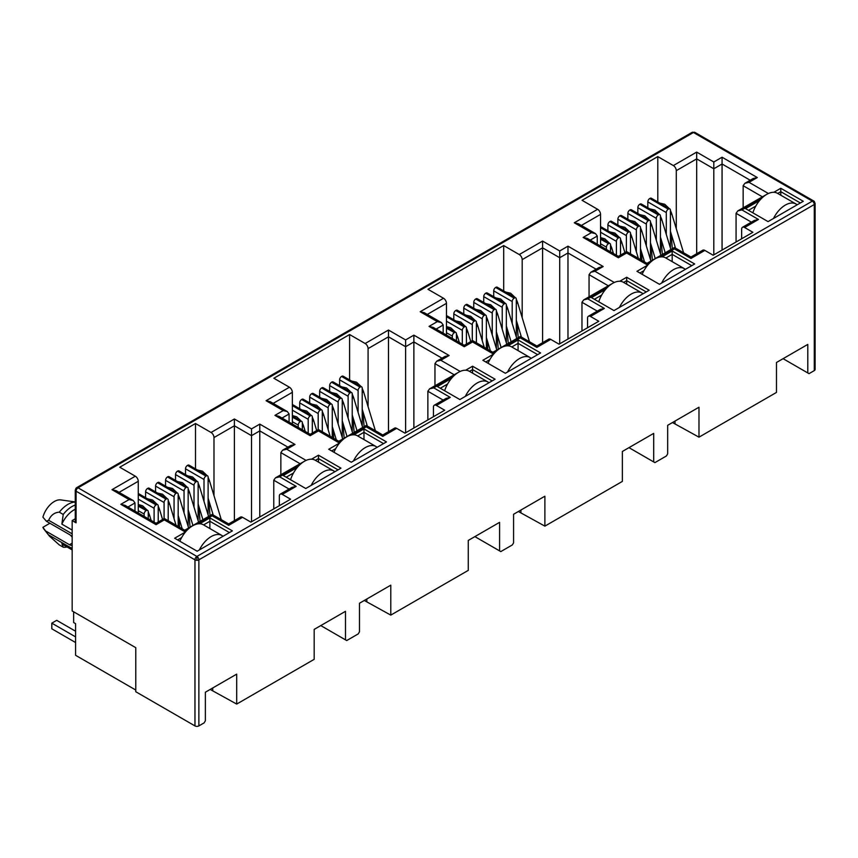 <?xml version="1.0" encoding="UTF-8"?>
<svg xmlns="http://www.w3.org/2000/svg" width="858" height="858" viewBox="0 0 858 858"><rect width="100%" height="100%" fill="white"/><g stroke="black" fill="none" stroke-linecap="round" stroke-linejoin="round"><path stroke-width="1.29" d="M813.652 200.965L694.841 132.368A2.767 1.598 120 0 0 693.457 132.497L812.333 201.137A2.767 1.598 -60 0 1 813.716 200.997L815.1 203.389A2.767 1.598 180 0 1 814.285 204.526A2.767 1.598 -120 0 0 812.333 201.137L196.911 556.445A2.767 1.598 120 0 0 194.959 559.834L194.959 725.911L135.768 691.73L135.768 647.672L72.169 610.95L72.169 520.57L75.268 518.779M196.911 556.445A2.767 1.598 60 0 1 198.874 559.834A2.767 1.598 180 0 1 196.911 560.295L196.911 556.445L78.035 487.805L693.457 132.497A2.767 1.598 -120 0 0 692.074 132.368L76.652 487.676A2.767 1.598 60 0 1 78.035 487.805A2.767 1.598 120 0 0 76.083 491.194A2.767 1.598 180 0 1 75.268 490.068L75.268 521.707A2.767 1.598 -0 0 0 76.083 522.833L72.169 520.57M72.169 537.172A6.231 3.593 -120 0 0 69.477 534.555L46.364 521.214L48.659 520.28C50.89 515.175 54.44 512.473 59.309 512.183L63.224 514.446L61.862 524.131L72.169 530.072M815.1 203.389L815.1 369.466A2.767 1.598 180 0 1 814.285 370.602L809.008 373.648L783.075 358.676M807.786 372.94L807.786 344.412L776.479 362.494L776.479 392.428L698.98 437.172L698.98 407.228L667.674 425.311L667.674 453.839L666.452 455.952L654.911 462.623L653.689 461.915L653.689 433.387L622.372 451.458L622.372 481.402L544.884 526.136L544.884 496.203L513.577 514.274L513.577 542.803L512.355 544.927L500.804 551.587L499.581 550.879L499.581 522.35L468.275 540.433L468.275 570.366L390.787 615.111L390.787 585.167L359.481 603.249L359.481 631.767L358.258 633.89L346.707 640.551L345.484 639.854L345.484 611.325L314.178 629.397L314.178 659.341L236.69 704.075L236.69 674.141L205.373 692.213L205.373 720.741L204.15 722.854L198.874 725.911A2.767 1.598 180 0 1 194.959 725.911M698.98 437.172L672.468 422.533M675.01 423.326L675.01 421.074M653.689 461.915L628.978 447.651M544.884 526.136L518.371 511.507M520.913 512.301L520.913 510.038M499.581 550.879L474.882 536.615M390.787 615.111L364.275 600.471M366.816 601.265L366.816 599.013M345.484 639.854L320.785 625.589M236.69 704.075L210.178 689.446M212.72 690.24L212.72 687.977M736.067 242.01L736.067 213.31L751.383 222.147M672.307 248.713L671.095 233.558M657.796 201.973L657.796 156.596L673.348 165.573A4.151 2.392 60 0 1 676.286 170.656L676.286 228.721M600.557 246.074L600.557 214.382A4.151 2.392 -120 0 0 597.618 209.298L582.067 200.311L657.796 156.596M581.971 330.974L581.971 302.273L597.286 311.122M518.211 337.677L516.999 322.522M503.689 290.948L503.689 245.56L519.251 254.547A4.151 2.392 60 0 1 522.19 259.631L522.19 317.696M446.46 335.049L446.46 303.346A4.151 2.392 -120 0 0 443.522 298.262L427.96 289.285L503.689 245.56M427.863 419.948L427.863 391.248L443.189 400.085M364.114 426.651L362.902 411.486M349.592 379.912L349.592 334.534L365.154 343.511A4.151 2.392 60 0 1 368.082 348.595L368.082 406.66M292.353 424.013L292.353 392.321A4.151 2.392 -120 0 0 289.425 387.237L273.863 378.249L349.592 334.534M273.766 508.912L273.766 480.212L289.082 489.06M210.017 515.615L208.805 500.461M195.495 468.886L195.495 423.498L211.047 432.475A4.151 2.392 60 0 1 213.985 437.559L213.985 495.634M138.256 512.987L138.256 481.284A4.151 2.392 -120 0 0 135.317 476.201L119.766 467.224L195.495 423.498M311.529 459.202L318.479 455.19L340.98 468.178L305.759 488.513L283.258 475.525L297.351 467.385M773.83 192.289L780.78 188.277L803.281 201.276L768.06 221.611L745.559 208.623L759.641 200.482M662.001 256.864L672.179 250.986L694.68 263.974L659.459 284.309L636.958 271.321L647.811 265.047M741.644 238.781L741.644 229.183A4.151 2.392 60 0 1 742.502 227.284A4.151 2.392 60 0 1 744.583 227.488L752.895 232.293L713.17 255.223L704.858 250.418A4.151 2.392 -120 0 0 702.777 250.214L690.958 257.035L674.431 247.49L646.986 263.331L626.63 251.587L618.361 256.36L587.29 238.417L583.14 237.43L591.409 232.657L595.559 233.644L597.275 236.047L597.275 244.187M587.548 327.756L587.548 318.146A4.151 2.392 60 0 1 588.406 316.248A4.151 2.392 60 0 1 590.476 316.452L598.798 321.257L559.073 344.187L550.75 339.393A4.151 2.392 -120 0 0 548.68 339.178L536.861 346.01L520.323 336.454L492.878 352.306L472.533 340.551L464.264 345.324L433.193 327.391L429.043 326.394L437.312 321.621L441.462 322.619L443.178 325.01L443.178 333.151M507.904 345.828L518.071 339.95L540.583 352.949L505.362 373.284L482.85 360.285L493.715 354.022M619.733 281.263L626.683 277.252L649.184 290.24L613.963 310.575L591.452 297.587L605.544 289.457M433.44 416.72L433.44 407.121A4.151 2.392 60 0 1 434.298 405.212A4.151 2.392 60 0 1 436.379 405.426L444.701 410.221L404.976 433.161L396.653 428.356A4.151 2.392 -120 0 0 394.583 428.153L382.765 434.974L366.227 425.429L338.781 441.269L318.436 429.526L310.167 434.298L279.097 416.355L274.946 415.369L283.204 410.585L287.355 411.583L289.082 413.985L289.082 422.125M353.796 434.791L363.974 428.925L386.475 441.913L351.254 462.248L328.753 449.26L339.618 442.985M465.637 370.227L472.576 366.216L495.087 379.215L459.856 399.549L437.355 386.55L451.447 378.421M279.343 505.694L279.343 496.085A4.151 2.392 60 0 1 280.201 494.187A4.151 2.392 60 0 1 282.282 494.39L290.594 499.195L250.879 522.125L242.557 517.32A4.151 2.392 -120 0 0 240.476 517.117L228.668 523.938L212.13 514.392L184.684 530.244L164.328 518.489L156.059 523.262L124.989 505.33L120.839 504.332L129.108 499.56L133.258 500.546L134.985 502.949L134.985 511.089M199.7 523.766L209.878 517.889L232.379 530.877L197.158 551.222L174.657 538.223L185.51 531.96M704.858 250.418L690.958 258.44C690.958 256.617 690.958 256.617 690.958 258.44C690.958 256.617 690.958 256.617 690.958 258.44L674.431 248.895C674.431 247.061 674.431 247.061 674.431 248.895L660.521 256.928M742.502 227.284L754.321 220.452L758.472 219.466L744.583 227.488M761.132 198.841L741.934 209.92L737.783 210.907L736.067 213.31M135.768 690.036L75.59 655.298L75.59 623.669L73.638 622.533L73.638 611.808M673.348 165.573L696.685 152.102L696.685 253.732M647.811 207.743L647.811 201.898L666.301 212.569L666.301 234.491M666.301 212.569A2.767 1.598 -60 0 1 668.264 209.18L668.457 209.073A2.767 1.598 -60 0 1 669.841 208.934L651.351 198.252A2.767 1.598 120 0 0 649.967 198.391L649.774 198.509A2.767 1.598 120 0 0 647.811 201.898M600.557 232.228L616.409 241.377A2.767 1.598 -60 0 1 618.361 237.988L618.554 237.881A2.767 1.598 -60 0 1 619.937 237.741L601.447 227.07A2.767 1.598 120 0 0 600.557 226.995M607.893 230.791L607.893 224.946L626.383 235.618L626.383 251.726M626.383 235.618A2.767 1.598 -60 0 1 628.346 232.228L628.539 232.121A2.767 1.598 -60 0 1 629.922 231.982L611.432 221.3A2.767 1.598 120 0 0 610.049 221.439L609.856 221.557A2.767 1.598 120 0 0 607.893 224.946M617.878 225.021L617.878 219.187L636.368 229.858L636.368 251.769M636.368 229.858A2.767 1.598 -60 0 1 638.32 226.469L638.524 226.351A2.767 1.598 -60 0 1 639.907 226.222L621.406 215.54A2.767 1.598 120 0 0 620.023 215.68L619.83 215.787A2.767 1.598 120 0 0 617.878 219.187M627.852 219.262L627.852 213.417L646.342 224.099L646.342 246.01M646.342 224.099A2.767 1.598 -60 0 1 648.305 220.71L648.498 220.592A2.767 1.598 -60 0 1 649.881 220.452L631.391 209.781A2.767 1.598 120 0 0 630.008 209.92L629.815 210.028A2.767 1.598 120 0 0 627.852 213.417M637.837 213.503L637.837 207.657L656.327 218.34L656.327 240.251M656.327 218.34A2.767 1.598 -60 0 1 658.279 214.94L658.483 214.832A2.767 1.598 -60 0 1 659.866 214.693L641.366 204.022A2.767 1.598 120 0 0 639.982 204.161L639.789 204.268A2.767 1.598 120 0 0 637.837 207.657M550.75 339.393L536.861 347.404C536.861 345.581 536.861 345.581 536.861 347.404C536.861 345.581 536.861 345.581 536.861 347.404L520.323 337.859C520.323 336.036 520.323 336.036 520.323 337.859L506.413 345.892M588.406 316.248L600.225 309.427L604.375 308.43L590.476 316.452M607.024 287.805L587.837 298.884L583.687 299.882L581.971 302.273M519.251 254.547L542.588 241.066L542.588 342.696M493.715 296.707L493.715 290.862L512.205 301.544L512.205 323.455M512.205 301.544A2.767 1.598 -60 0 1 514.167 298.155L514.36 298.037A2.767 1.598 -60 0 1 515.744 297.898L497.254 287.226A2.767 1.598 120 0 0 495.87 287.366L495.667 287.473A2.767 1.598 120 0 0 493.715 290.862M446.46 321.203L462.312 330.351A2.767 1.598 -60 0 1 464.264 326.962L464.457 326.844A2.767 1.598 -60 0 1 465.84 326.716L447.35 316.034A2.767 1.598 120 0 0 446.46 315.959M453.796 319.755L453.796 313.91L472.286 324.592L472.286 340.69M472.286 324.592A2.767 1.598 -60 0 1 474.238 321.203L474.442 321.085A2.767 1.598 -60 0 1 475.825 320.946L457.335 310.274A2.767 1.598 120 0 0 455.952 310.414L455.748 310.521A2.767 1.598 120 0 0 453.796 313.91M463.77 313.996L463.77 308.151L482.271 318.822L482.271 340.744M482.271 318.822A2.767 1.598 -60 0 1 484.223 315.433L484.416 315.326A2.767 1.598 -60 0 1 485.8 315.186L467.31 304.515A2.767 1.598 120 0 0 465.926 304.644L465.733 304.762A2.767 1.598 120 0 0 463.77 308.151M473.755 308.226L473.755 302.391L492.245 313.063L492.245 334.974M492.245 313.063A2.767 1.598 -60 0 1 494.208 309.674L494.401 309.566A2.767 1.598 -60 0 1 495.785 309.427L477.295 298.745A2.767 1.598 120 0 0 475.911 298.884L475.707 299.002A2.767 1.598 120 0 0 473.755 302.391M483.73 302.466L483.73 296.621L502.23 307.303L502.23 329.215M502.23 307.303A2.767 1.598 -60 0 1 504.182 303.914L504.375 303.796A2.767 1.598 -60 0 1 505.759 303.668L487.269 292.986A2.767 1.598 120 0 0 485.885 293.125L485.692 293.232A2.767 1.598 120 0 0 483.73 296.621M396.653 428.356L382.765 436.379C382.765 434.545 382.765 434.545 382.765 436.379C382.765 434.545 382.765 434.545 382.765 436.379L366.227 426.834C366.227 425 366.227 425 366.227 426.834L352.316 434.856M434.298 405.212L446.117 398.391L450.268 397.404L436.379 405.426M452.927 376.769L433.74 387.859L429.59 388.846L427.863 391.248M365.154 343.511L388.481 330.04L388.481 431.671M339.618 385.671L339.618 379.837L358.108 390.508L358.108 412.419M358.108 390.508A2.767 1.598 -60 0 1 360.06 387.119L360.263 387.012A2.767 1.598 -60 0 1 361.647 386.872L343.146 376.19A2.767 1.598 120 0 0 341.763 376.33L341.57 376.447A2.767 1.598 120 0 0 339.618 379.837M292.353 410.167L308.204 419.315A2.767 1.598 -60 0 1 310.167 415.926L310.36 415.819A2.767 1.598 -60 0 1 311.744 415.68L293.254 405.008A2.767 1.598 120 0 0 292.353 404.933M299.699 408.719L299.699 402.885L318.189 413.556L318.189 429.665M318.189 413.556A2.767 1.598 -60 0 1 320.141 410.167L320.334 410.06A2.767 1.598 -60 0 1 321.729 409.92L303.228 399.238A2.767 1.598 120 0 0 301.844 399.378L301.651 399.496A2.767 1.598 120 0 0 299.699 402.885M309.674 402.96L309.674 397.115L328.164 407.797L328.164 429.708M328.164 407.797A2.767 1.598 -60 0 1 330.126 404.408L330.319 404.29A2.767 1.598 -60 0 1 331.703 404.15L313.213 393.479A2.767 1.598 120 0 0 311.829 393.618L311.636 393.725A2.767 1.598 120 0 0 309.674 397.115M319.659 397.2L319.659 391.355L338.149 402.037L338.149 423.949M338.149 402.037A2.767 1.598 -60 0 1 340.1 398.648L340.304 398.53A2.767 1.598 -60 0 1 341.688 398.391L323.187 387.719A2.767 1.598 120 0 0 321.804 387.859L321.611 387.966A2.767 1.598 120 0 0 319.659 391.355M329.633 391.441L329.633 385.596L348.123 396.267L348.123 418.189M348.123 396.267A2.767 1.598 -60 0 1 350.085 392.878L350.279 392.771A2.767 1.598 -60 0 1 351.662 392.632L333.172 381.96A2.767 1.598 120 0 0 331.789 382.089L331.596 382.207A2.767 1.598 120 0 0 329.633 385.596M242.557 517.32L228.668 525.343C228.668 523.519 228.668 523.519 228.668 525.343C228.668 523.519 228.668 523.519 228.668 525.343L212.13 515.797C212.13 513.974 212.13 513.974 212.13 515.797L198.219 523.83M280.201 494.187L292.02 487.365L296.171 486.368L282.282 494.39M298.831 465.744L279.633 476.823L275.482 477.82L273.766 480.212M211.047 432.475L234.384 419.004L234.384 520.634M185.51 474.646L185.51 468.8L204.011 479.483L204.011 501.394M204.011 479.483A2.767 1.598 -60 0 1 205.963 476.093L206.156 475.976A2.767 1.598 -60 0 1 207.539 475.836L189.05 465.165A2.767 1.598 120 0 0 187.666 465.304L187.473 465.411A2.767 1.598 120 0 0 185.51 468.8M138.256 499.131L154.108 508.29A2.767 1.598 -60 0 1 156.059 504.901L156.263 504.783A2.767 1.598 -60 0 1 157.647 504.643L139.157 493.972A2.767 1.598 120 0 0 138.256 493.897M145.592 497.694L145.592 491.849L164.093 502.52L164.093 518.629M164.093 502.52A2.767 1.598 -60 0 1 166.044 499.131L166.238 499.024A2.767 1.598 -60 0 1 167.621 498.884L149.131 488.213A2.767 1.598 120 0 0 147.748 488.341L147.555 488.459A2.767 1.598 120 0 0 145.592 491.849M155.577 491.934L155.577 486.089L174.067 496.761L174.067 518.682M174.067 496.761A2.767 1.598 -60 0 1 176.029 493.371L176.222 493.264A2.767 1.598 -60 0 1 177.606 493.125L159.116 482.443A2.767 1.598 120 0 0 157.733 482.582L157.529 482.7A2.767 1.598 120 0 0 155.577 486.089M165.551 486.164L165.551 480.33L184.052 491.001L184.052 512.912M184.052 491.001A2.767 1.598 -60 0 1 186.004 487.612L186.197 487.494A2.767 1.598 -60 0 1 187.58 487.365L169.09 476.683A2.767 1.598 120 0 0 167.707 476.823L167.514 476.941A2.767 1.598 120 0 0 165.551 480.33M175.536 480.405L175.536 474.56L194.026 485.242L194.026 507.153M194.026 485.242A2.767 1.598 -60 0 1 195.989 481.853L196.182 481.735A2.767 1.598 -60 0 1 197.565 481.595L179.075 470.924A2.767 1.598 120 0 0 177.692 471.063L177.488 471.171A2.767 1.598 120 0 0 175.536 474.56M318.479 455.19L318.479 458.58L338.052 469.873M286.197 477.22L293.468 473.015M315.422 460.349L318.479 458.58L318.479 462.108M780.78 188.277L780.78 191.666L800.342 202.971M748.487 210.317L755.769 206.113M777.713 193.436L780.78 191.666L780.78 195.206M672.179 250.986L672.179 254.376L691.741 265.669M639.886 273.016L643.94 270.678M665.883 258.001L672.179 254.376L672.179 261.636M766.451 194.53L737.783 210.907M696.685 152.102L713.802 161.99L722.071 157.218L757.292 177.552L749.034 182.325L744.883 183.312L743.157 185.714L762.29 196.761M757.292 177.552L753.142 178.539L744.883 183.312M722.071 157.218L722.071 250.086M713.802 161.99L713.802 254.858M591.409 232.657L574.281 222.769L578.431 223.756L595.559 233.644M649.291 263.406L646.986 264.736C646.986 262.913 646.986 262.913 646.986 264.736C646.986 262.913 646.986 262.913 646.986 264.736L626.63 252.992C626.63 251.158 626.63 251.158 626.63 252.992L618.361 257.765C618.361 255.931 618.361 255.931 618.361 257.765C618.361 255.931 618.361 255.931 618.361 257.765L583.14 237.43M612.355 283.494L583.687 299.882M542.588 241.066L559.706 250.954L567.975 246.182L603.195 266.516L594.926 271.289L590.776 272.286L589.06 274.678L608.193 285.725M603.195 266.516L599.045 267.514L590.776 272.286M567.975 246.182L567.975 339.049M559.706 250.954L559.706 343.822M437.312 321.621L420.184 311.733L424.335 312.73L441.462 322.619M495.195 352.37L492.878 353.711C492.878 351.877 492.878 351.877 492.878 353.711C492.878 351.877 492.878 351.877 492.878 353.711L472.533 341.956C472.533 340.133 472.533 340.133 472.533 341.956L464.264 346.729C464.264 344.905 464.264 344.905 464.264 346.729C464.264 344.905 464.264 344.905 464.264 346.729L429.043 326.394M518.071 339.95L518.071 343.339L537.644 354.644M485.789 361.979L489.832 359.641M511.786 346.975L518.071 343.339L518.071 350.6M626.683 277.252L626.683 280.641L646.246 291.935M594.39 299.281L601.673 295.077M623.616 282.411L626.683 280.641L626.683 284.18M458.247 372.458L429.59 388.846M388.481 330.04L405.609 339.929L413.878 335.146L449.099 355.491L440.83 360.263L436.679 361.25L434.963 363.653L454.096 374.699M449.099 355.491L444.948 356.478L436.679 361.25M413.878 335.146L413.878 428.024M405.609 339.929L405.609 432.797M283.204 410.585L266.087 400.707L270.238 401.694L287.355 411.583M341.098 441.344L338.781 442.674C338.781 440.851 338.781 440.851 338.781 442.674C338.781 440.851 338.781 440.851 338.781 442.674L318.436 430.93C318.436 429.097 318.436 429.097 318.436 430.93L310.167 435.703C310.167 433.869 310.167 433.869 310.167 435.703C310.167 433.869 310.167 433.869 310.167 435.703L274.946 415.369M363.974 428.925L363.974 432.314L383.547 443.607M331.692 450.954L335.735 448.616M357.689 435.939L363.974 432.314L363.974 439.575M472.576 366.216L472.576 369.605L492.149 380.909M440.293 388.245L447.565 384.052M469.519 371.375L472.576 369.605L472.576 373.144M304.15 461.432L275.482 477.82M234.384 419.004L251.512 428.893L259.781 424.12L295.002 444.455L286.733 449.227L282.582 450.225L280.856 452.616L300 463.663M295.002 444.455L290.851 445.452L282.582 450.225M259.781 424.12L259.781 516.988M251.512 428.893L251.512 521.761M129.108 499.56L111.99 489.671L116.141 490.669L133.258 500.546M187.001 530.308L184.684 531.649C184.684 529.815 184.684 529.815 184.684 531.649C184.684 529.815 184.684 529.815 184.684 531.649L164.328 519.894C164.328 518.071 164.328 518.071 164.328 519.894L156.059 524.667C156.059 522.844 156.059 522.844 156.059 524.667C156.059 522.844 156.059 522.844 156.059 524.667L120.839 504.332M209.878 517.889L209.878 521.278L229.451 532.571M177.585 539.918L181.639 537.58M203.582 524.914L209.878 521.278L209.878 528.539M743.157 207.808L743.157 185.714M138.256 510.66L144.133 514.049L144.133 516.377M158.215 522.018L158.215 505.92A2.767 1.598 -60 0 0 157.647 504.643M178.174 526.48L178.174 494.39A2.767 1.598 -60 0 0 177.606 493.125M179.622 527.316L178.861 517.749M198.134 520.709L198.134 482.872A2.767 1.598 -60 0 0 197.565 481.595M200.032 521.374L198.82 506.22M292.353 421.686L298.23 425.085L298.23 427.402M312.312 433.054L312.312 416.945A2.767 1.598 -60 0 0 311.744 415.68M332.271 437.516L332.271 405.426A2.767 1.598 -60 0 0 331.703 404.15M333.73 438.352L332.958 428.775M352.23 431.735L352.23 393.897A2.767 1.598 -60 0 0 351.662 392.632M354.129 432.411L352.917 417.256M446.46 332.722L452.327 336.111L452.327 338.438M466.42 344.079L466.42 327.981A2.767 1.598 -60 0 0 465.84 326.716M486.379 348.552L486.379 316.452A2.767 1.598 -60 0 0 485.8 315.186M487.827 349.388L487.054 339.811M506.338 342.771L506.338 304.933A2.767 1.598 -60 0 0 505.759 303.668M508.236 343.436L507.014 328.282M600.557 243.758L606.424 247.147L606.424 249.463M620.516 255.116L620.516 239.007A2.767 1.598 -60 0 0 619.937 237.741M640.476 259.577L640.476 227.488A2.767 1.598 -60 0 0 639.907 226.222M641.923 260.414L641.162 250.836M660.435 253.796L660.435 215.959A2.767 1.598 -60 0 0 659.866 214.693M662.333 254.472L661.121 239.318M670.409 248.037L670.409 210.199A2.767 1.598 -60 0 0 669.841 208.934M652.348 260.231L651.136 245.077M650.45 259.556L650.45 221.729A2.767 1.598 -60 0 0 649.881 220.452M630.491 253.818L630.491 233.247A2.767 1.598 -60 0 0 629.922 231.982M616.409 241.377L616.409 255.234M610.531 251.844L610.531 244.766A2.767 1.598 -60 0 0 609.963 243.5A2.767 1.598 -60 0 0 608.579 243.64L600.557 239.232M589.06 296.771L589.06 274.678M516.312 337.001L516.312 299.174A2.767 1.598 -60 0 0 515.744 297.898M498.251 349.206L497.039 334.041M496.353 348.53L496.353 310.693A2.767 1.598 -60 0 0 495.785 309.427M476.394 342.782L476.394 322.211A2.767 1.598 -60 0 0 475.825 320.946M462.312 330.351L462.312 344.197M456.435 340.808L456.435 333.741A2.767 1.598 -60 0 0 455.866 332.475A2.767 1.598 -60 0 0 454.483 332.614L446.46 328.206M434.963 385.746L434.963 363.653M362.215 425.976L362.215 388.138A2.767 1.598 -60 0 0 361.647 386.872M344.155 438.17L342.943 423.015M342.256 437.494L342.256 399.656A2.767 1.598 -60 0 0 341.688 398.391M322.297 431.756L322.297 411.186A2.767 1.598 -60 0 0 321.729 409.92M308.204 419.315L308.204 433.161M302.338 429.772L302.338 422.704A2.767 1.598 -60 0 0 301.759 421.439A2.767 1.598 -60 0 0 300.375 421.578L292.353 417.17M280.856 474.71L280.856 452.616M208.119 514.939L208.119 477.102A2.767 1.598 -60 0 0 207.539 475.836M190.058 527.144L188.835 511.979M188.159 526.469L188.159 488.631A2.767 1.598 -60 0 0 187.58 487.365M168.2 520.72L168.2 500.15A2.767 1.598 -60 0 0 167.621 498.884M154.108 508.29L154.108 522.136M148.241 518.747L148.241 511.679A2.767 1.598 -60 0 0 147.662 510.413A2.767 1.598 -60 0 0 146.278 510.542L138.256 506.145M72.169 549.549L61.862 543.597A20.753 11.98 120 0 0 63.503 544.905L72.169 549.903M75.268 509.255A20.753 11.98 120 0 0 61.862 524.131M144.133 514.049A2.767 1.598 -60 0 1 146.085 510.66M298.23 425.085A2.767 1.598 -60 0 1 300.182 421.686M452.327 336.111A2.767 1.598 -60 0 1 454.279 332.722M606.424 247.147A2.767 1.598 -60 0 1 608.386 243.758M61.862 543.597L63.224 547.189A23.52 13.578 120 0 0 67.074 546.964M75.268 505.051A23.52 13.578 120 0 0 63.224 514.446M63.224 547.189L59.309 544.937L49.346 536.025L42.9 527.305A17.299 9.985 120 0 0 43.919 529.086L49.346 536.025M75.268 502.069A23.52 13.578 120 0 0 59.309 512.183M75.268 501.941L60.768 499.914A17.299 9.985 120 0 0 42.9 517.138L46.364 521.214M49.903 523.251L42.9 527.305M72.169 543.168L69.477 544.723L46.364 531.381M72.169 548.53L48.659 534.963M48.659 520.28L72.169 533.848M69.477 544.723A6.231 3.593 -120 0 0 72.169 545.216M773.498 218.468A21.45 12.387 -60 0 1 785.327 205.083A21.45 12.387 -60 0 1 796.052 204.022L777.466 193.297A21.45 12.387 120 0 0 766.741 194.358A21.45 12.387 120 0 0 752.852 212.838M796.052 204.022A21.45 12.387 -60 0 1 797.157 204.815M661.668 283.033A21.45 12.387 -60 0 1 673.498 269.648A21.45 12.387 -60 0 1 684.223 268.586L665.626 257.861A21.45 12.387 120 0 0 654.911 258.923A21.45 12.387 120 0 0 642.149 274.324M684.223 268.586A21.45 12.387 -60 0 1 685.327 269.38M507.571 372.007A21.45 12.387 -60 0 1 519.401 358.623A21.45 12.387 -60 0 1 530.115 357.561L511.529 346.825A21.45 12.387 120 0 0 500.804 347.887A21.45 12.387 120 0 0 488.052 363.288M530.115 357.561A21.45 12.387 -60 0 1 531.231 358.344M353.464 460.971A21.45 12.387 -60 0 1 365.294 447.586A21.45 12.387 -60 0 1 376.019 446.525L357.432 435.8A21.45 12.387 120 0 0 346.707 436.861A21.45 12.387 120 0 0 333.955 452.263M376.019 446.525A21.45 12.387 -60 0 1 377.123 447.318M199.367 549.935A21.45 12.387 -60 0 1 211.197 536.561A21.45 12.387 -60 0 1 221.922 535.499L203.335 524.764A21.45 12.387 120 0 0 192.61 525.825A21.45 12.387 120 0 0 179.858 541.226M221.922 535.499A21.45 12.387 -60 0 1 223.026 536.282M75.59 631.231L56.703 620.334L51.812 623.155L75.59 636.883M75.59 642.535L51.812 628.807L51.812 623.155M619.401 307.443A21.45 12.387 -60 0 1 631.231 294.058A21.45 12.387 -60 0 1 641.956 292.996L623.358 282.261A21.45 12.387 120 0 0 612.644 283.322A21.45 12.387 120 0 0 598.755 301.801M641.956 292.996A21.45 12.387 -60 0 1 643.06 293.779M465.304 396.407A21.45 12.387 -60 0 1 477.134 383.022A21.45 12.387 -60 0 1 487.848 381.96L469.262 371.224A21.45 12.387 120 0 0 458.537 372.286A21.45 12.387 120 0 0 444.659 390.765M487.848 381.96A21.45 12.387 -60 0 1 488.963 382.743M311.197 485.371A21.45 12.387 -60 0 1 323.026 471.997A21.45 12.387 -60 0 1 333.751 470.935L315.165 460.199A21.45 12.387 120 0 0 304.44 461.261A21.45 12.387 120 0 0 290.562 479.74M333.751 470.935A21.45 12.387 -60 0 1 334.856 471.718M813.716 200.997A2.767 2.263 120 0 1 814.285 204.526L198.874 559.834L198.874 725.911M196.911 560.295A2.767 1.598 180 0 1 194.959 559.834L76.083 491.194A2.767 2.263 60 0 1 76.652 487.676L75.268 490.068M814.285 370.602L814.285 204.526M76.083 522.833L76.083 491.194M574.281 222.769L597.618 209.298M749.034 182.325L768.393 193.5M741.934 209.92L758.472 219.466M420.184 311.733L443.522 298.262M594.926 271.289L614.296 282.475M587.837 298.884L604.375 308.43M266.087 400.707L289.425 387.237M440.83 360.263L460.199 371.439M433.74 387.859L450.268 397.404M111.99 489.671L135.317 476.201M286.733 449.227L306.091 460.414M279.633 476.823L296.171 486.368M676.286 170.656L696.685 158.88L713.802 168.769L722.071 163.996L750.214 180.234M581.37 225.45L600.557 214.382M522.19 259.631L542.588 247.844L559.706 257.732L567.975 252.96L596.106 269.208M427.273 314.425L446.46 303.346M368.082 348.595L388.481 336.819L405.609 346.707L413.878 341.934L442.009 358.172M273.176 403.389L292.353 392.321M213.985 437.559L234.384 425.783L251.512 435.671L259.781 430.898L287.913 447.147M119.069 492.363L138.256 481.284M590.229 240.111L597.275 236.047M436.132 329.086L443.178 325.01M282.025 418.05L289.082 413.985M127.928 507.024L134.985 502.949M138.256 494.39L156.263 504.783M166.044 499.131L147.555 488.459M157.733 482.582L176.222 493.264M186.004 487.612L167.514 476.941M177.692 471.063L196.182 481.735M205.963 476.093L187.473 465.411M292.353 405.426L310.36 415.819M320.141 410.167L301.651 399.496M311.829 393.618L330.319 404.29M340.1 398.648L321.611 387.966M331.789 382.089L350.279 392.771M360.06 387.119L341.57 376.447M446.46 316.452L464.457 326.844M474.238 321.203L455.748 310.521M465.926 304.644L484.416 315.326M494.208 309.674L475.707 299.002M485.885 293.125L504.375 303.796M514.167 298.155L495.667 287.473M600.557 227.488L618.554 237.881M628.346 232.228L609.856 221.557M620.023 215.68L638.524 226.351M648.305 220.71L629.815 210.028M639.982 204.161L658.483 214.832M668.264 209.18L649.774 198.509M649.967 198.391L668.457 209.073M658.279 214.94L639.789 204.268M630.008 209.92L648.498 220.592M638.32 226.469L619.83 215.787M610.049 221.439L628.539 232.121M618.361 237.988L600.557 227.713M600.557 239.007L608.579 243.64M495.87 287.366L514.36 298.037M504.182 303.914L485.692 293.232M475.911 298.884L494.401 309.566M484.223 315.433L465.733 304.762M455.952 310.414L474.442 321.085M464.264 326.962L446.46 316.677M446.46 327.981L454.483 332.614M341.763 376.33L360.263 387.012M350.085 392.878L331.596 382.207M321.804 387.859L340.304 398.53M330.126 404.408L311.636 393.725M301.844 399.378L320.334 410.06M310.167 415.926L292.353 405.652M292.353 416.945L300.375 421.578M187.666 465.304L206.156 475.976M195.989 481.853L177.488 471.171M167.707 476.823L186.197 487.494M176.029 493.371L157.529 482.7M147.748 488.341L166.238 499.024M156.059 504.901L138.256 494.616M138.256 505.92L146.278 510.542M660.435 216.184L661.647 219.112A3.185 0.976 163.1 0 1 660.671 220.216A3.185 0.976 163.1 0 1 660.435 220.345M650.45 221.943L651.662 224.871A3.185 0.976 163.1 0 1 650.686 225.976A3.185 0.976 163.1 0 1 650.45 226.104M640.476 227.702L641.687 230.641A3.185 0.976 163.1 0 1 640.712 231.746A3.185 0.976 163.1 0 1 640.476 231.874M630.491 233.473L631.702 236.4A3.185 0.976 163.1 0 1 630.727 237.505A3.185 0.976 163.1 0 1 630.491 237.634M620.516 239.232L621.728 242.16A3.185 0.976 163.1 0 1 620.752 243.264A3.185 0.976 163.1 0 1 620.516 243.393M610.531 244.991L611.743 247.919A3.185 0.976 163.1 0 1 610.767 249.024A3.185 0.976 163.1 0 1 610.531 249.152M670.409 210.424L671.621 213.352A3.185 0.976 163.1 0 1 670.645 214.457A3.185 0.976 163.1 0 1 670.409 214.586M506.338 305.148L507.539 308.086A3.185 0.976 163.1 0 1 506.574 309.191A3.185 0.976 163.1 0 1 506.338 309.32M496.353 310.918L497.565 313.846A3.185 0.976 163.1 0 1 496.589 314.95A3.185 0.976 163.1 0 1 496.353 315.079M486.379 316.677L487.58 319.605A3.185 0.976 163.1 0 1 486.615 320.71A3.185 0.976 163.1 0 1 486.379 320.838M476.394 322.436L477.606 325.364A3.185 0.976 163.1 0 1 476.63 326.469A3.185 0.976 163.1 0 1 476.394 326.598M466.42 328.196L467.621 331.134A3.185 0.976 163.1 0 1 466.655 332.239A3.185 0.976 163.1 0 1 466.42 332.368M456.435 333.966L457.646 336.894A3.185 0.976 163.1 0 1 456.671 337.998A3.185 0.976 163.1 0 1 456.435 338.127M516.312 299.388L517.524 302.316A3.185 0.976 163.1 0 1 516.548 303.421A3.185 0.976 163.1 0 1 516.312 303.55M352.23 394.122L353.442 397.05A3.185 0.976 163.1 0 1 352.466 398.155A3.185 0.976 163.1 0 1 352.23 398.284M342.256 399.882L343.468 402.81A3.185 0.976 163.1 0 1 342.492 403.914A3.185 0.976 163.1 0 1 342.256 404.043M332.271 405.641L333.483 408.58A3.185 0.976 163.1 0 1 332.507 409.684A3.185 0.976 163.1 0 1 332.271 409.813M322.297 411.4L323.509 414.339A3.185 0.976 163.1 0 1 322.533 415.444A3.185 0.976 163.1 0 1 322.297 415.572M312.312 417.17L313.524 420.098A3.185 0.976 163.1 0 1 312.548 421.203A3.185 0.976 163.1 0 1 312.312 421.332M302.338 422.93L303.55 425.858A3.185 0.976 163.1 0 1 302.574 426.962A3.185 0.976 163.1 0 1 302.338 427.091M362.215 388.363L363.427 391.291A3.185 0.976 163.1 0 1 362.451 392.396A3.185 0.976 163.1 0 1 362.215 392.524M198.134 483.086L199.346 486.025A3.185 0.976 163.1 0 1 198.37 487.13A3.185 0.976 163.1 0 1 198.134 487.258M188.159 488.846L189.361 491.784A3.185 0.976 163.1 0 1 188.395 492.889A3.185 0.976 163.1 0 1 188.159 493.018M178.174 494.616L179.386 497.543A3.185 0.976 163.1 0 1 178.41 498.648A3.185 0.976 163.1 0 1 178.174 498.777M168.2 500.375L169.401 503.303A3.185 0.976 163.1 0 1 168.436 504.407A3.185 0.976 163.1 0 1 168.2 504.536M158.215 506.134L159.427 509.062A3.185 0.976 163.1 0 1 158.451 510.167A3.185 0.976 163.1 0 1 158.215 510.296M148.241 511.894L149.442 514.832A3.185 0.976 163.1 0 1 148.477 515.937A3.185 0.976 163.1 0 1 148.241 516.066M208.119 477.327L209.32 480.255A3.185 0.976 163.1 0 1 208.355 481.359A3.185 0.976 163.1 0 1 208.119 481.488M694.841 132.368L692.074 132.368M600.557 238.074L609.963 243.5M446.46 327.037L455.866 332.475M292.353 416.012L301.759 421.439M138.256 504.976L147.662 510.413M649.753 208.859L654.783 210.028L659.362 214.403M660.435 237.065L665.207 252.81M661.647 219.112L670.87 249.539M639.768 214.618L644.808 215.798L649.377 220.163M650.45 242.825L655.233 258.569M651.662 224.871L660.896 255.309M629.793 220.377L634.823 221.557L639.403 225.933M640.476 248.584L644.519 261.915M641.687 230.641L650.911 261.068M619.808 226.137L624.849 227.316L629.418 231.692M631.702 236.4L638.363 258.355M609.834 231.907L614.864 233.076L619.444 237.452M621.728 242.16L624.892 252.595M600.557 237.612L604.89 238.846L609.459 243.211M611.743 247.919L613.438 253.518M659.727 203.099L664.768 204.268L669.337 208.644M670.409 231.295L675.514 248.123M671.621 213.352L683.579 252.778M495.645 297.823L500.686 299.002L505.265 303.378M506.338 326.029L511.111 341.774M507.539 308.086L516.773 338.513M485.671 303.582L490.712 304.762L495.281 309.137M496.353 331.789L501.136 347.544M497.565 313.846L506.788 344.272M475.686 309.352L480.727 310.521L485.306 314.897M486.379 337.548L490.422 350.879M487.58 319.605L496.814 350.032M465.712 315.111L470.742 316.291L475.321 320.656M477.606 325.364L484.266 347.329M455.727 320.871L460.767 322.05L465.347 326.426M467.621 331.134L470.785 341.559M446.46 326.587L450.782 327.81L455.362 332.185M457.646 336.894L459.341 342.481M505.63 292.063L510.671 293.243L515.24 297.608M516.312 320.27L521.417 337.087M517.524 302.316L529.483 341.741M341.548 386.797L346.589 387.966L351.158 392.342M352.23 414.993L357.014 430.748M353.442 397.05L362.677 427.477M331.574 392.556L336.604 393.736L341.184 398.101M342.256 420.763L347.029 436.507M343.468 402.81L352.692 433.236M321.589 398.316L326.63 399.496L331.199 403.871M332.271 426.523L336.315 439.854M333.483 408.58L342.717 439.006M311.615 404.075L316.645 405.255L321.224 409.631M323.509 414.339L330.169 436.293M301.63 409.845L306.671 411.014L311.239 415.39M313.524 420.098L316.688 430.534M292.353 415.551L296.686 416.774L301.265 421.149M303.55 425.858L305.244 431.456M351.533 381.027L356.563 382.207L361.143 386.583M362.215 409.234L367.321 426.051M363.427 391.291L375.375 430.705M187.452 475.761L192.492 476.941L197.061 481.317M198.134 503.968L202.917 519.712M199.346 486.025L208.569 516.452M177.467 481.52L182.507 482.7L187.087 487.076M188.159 509.727L192.932 525.482M189.361 491.784L198.595 522.211M167.492 487.29L172.522 488.459L177.102 492.835M178.174 515.486L182.218 528.818M179.386 497.543L188.61 527.97M157.507 493.05L162.548 494.219L167.128 498.595M169.401 503.303L176.062 525.268M147.533 498.809L152.563 499.989L157.143 504.354M159.427 509.062L162.591 519.498M138.256 504.525L142.589 505.748L147.168 510.124M149.442 514.832L151.147 520.42M197.426 470.002L202.467 471.171L207.046 475.546M208.119 498.208L213.213 515.025M209.32 480.255L221.278 519.68"/></g></svg>
